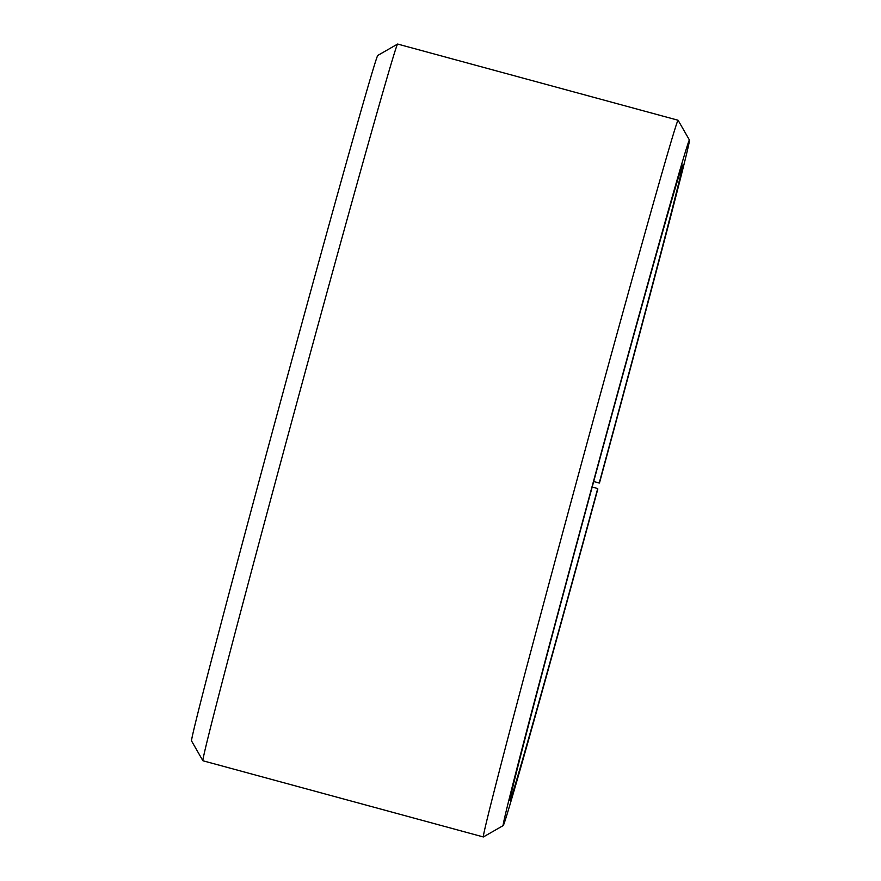 <?xml version="1.0" encoding="UTF-8"?>
<svg xmlns="http://www.w3.org/2000/svg" width="881" height="881" viewBox="0 0 881 881"><rect width="100%" height="100%" fill="white"/><g stroke="black" fill="none" stroke-linecap="round" stroke-linejoin="round"><path stroke-width="1.32" d="M202.894 760.732L191.54 740.921A355.197 3.095 -74.8 0 1 281.711 397.353A355.197 3.095 -74.8 0 1 377.806 55.404L397.617 44.061A371.341 3.238 -74.8 0 1 397.65 44.05L678.084 120.245A371.341 3.238 -74.8 0 1 678.106 120.268A371.341 3.238 -74.8 0 0 577.595 477.744A371.341 3.238 -74.8 0 0 483.35 836.95L202.916 760.755A371.341 3.238 -74.8 0 1 202.894 760.732A371.341 3.238 -74.8 0 1 297.15 401.549A371.341 3.238 -74.8 0 1 397.617 44.061M503.194 825.596A355.197 3.095 -74.8 0 1 593.309 482.017A355.197 3.095 -74.8 0 1 689.46 140.079A355.197 3.095 -74.8 0 1 599.454 483.041L599.223 483.03A329.362 2.874 -74.8 0 0 682.632 165A329.362 2.874 -74.8 0 0 593.53 482.083A329.362 2.874 -74.8 0 0 509.912 800.653A329.362 2.874 -74.8 0 0 597.714 488.581L597.825 489.032A355.197 3.095 -74.8 0 1 503.194 825.596L483.383 836.939A371.341 3.238 -74.8 0 1 483.35 836.95M597.714 488.581L592.197 486.984M599.223 483.03L593.673 481.533M689.46 140.079L678.106 120.268"/></g></svg>
